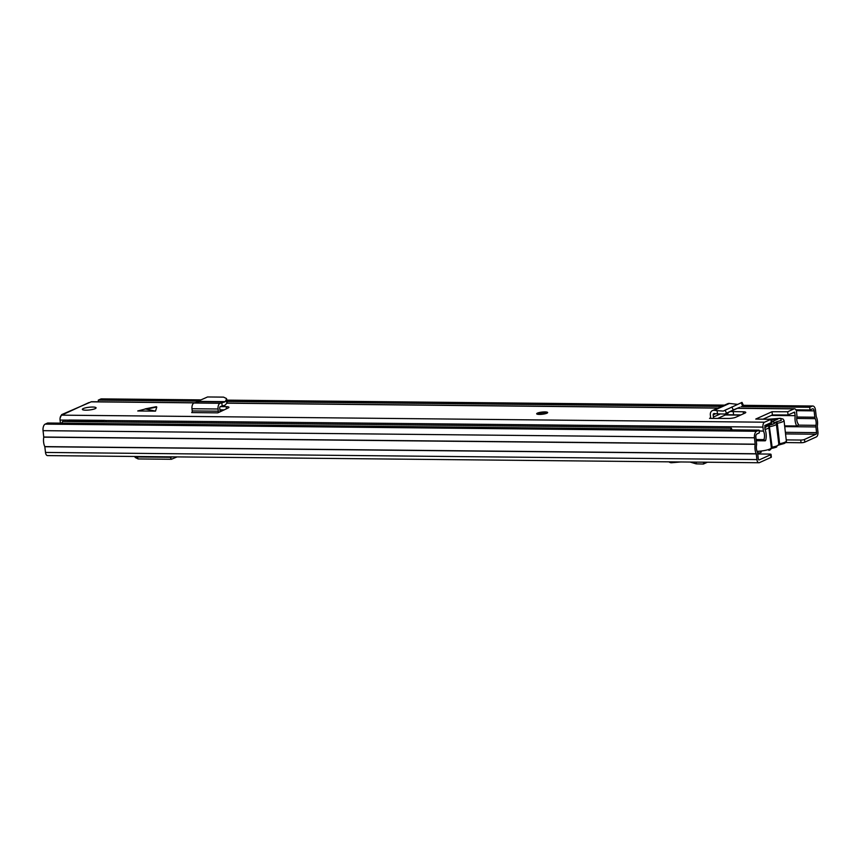 <?xml version="1.0" encoding="UTF-8"?>
<svg xmlns="http://www.w3.org/2000/svg" width="861" height="861" viewBox="0 0 861 861"><rect width="100%" height="100%" fill="white"/><g stroke="black" fill="none" stroke-linecap="round" stroke-linejoin="round"><path stroke-width="1.29" d="M771.036 454.393L771.338 457.083A2.766 0.549 173.6 0 1 770.961 457.417L770.66 454.726A2.766 0.549 -6.4 0 0 771.036 454.393A2.766 0.549 -6.4 0 0 769.669 454.081L757.745 453.962M756.615 431.264L45.192 424.118L47.656 423.009L759.079 430.145L756.615 431.264A5.446 2.798 90.6 0 0 754.473 437.797L755.183 444.308A9.428 4.843 90.6 0 0 756.249 453.758L756.916 459.58A4.09 2.099 90.6 0 0 758.928 462.744A4.09 2.099 90.6 0 0 759.424 462.637L770.961 457.417M804.809 442.134A2.766 0.549 173.6 0 1 801.042 442.737L800.741 440.046A2.766 0.549 -6.4 0 0 804.497 439.444L804.809 442.134L816.346 436.914A4.09 2.099 90.6 0 0 817.95 432.007L817.315 426.163A9.428 4.843 90.6 0 0 816.26 416.724L815.507 410.234A5.446 2.798 90.6 0 0 812.827 406.015A5.446 2.798 90.6 0 0 812.181 406.166L809.706 407.275L810.018 409.965L795.919 409.825M801.042 442.737L785.706 442.576M800.741 440.046L786.222 439.896M804.497 439.444L816.045 434.224A1.324 0.678 90.6 0 0 816.562 432.631L815.927 426.938A3.035 1.561 -89.4 0 1 815.97 425.323A6.662 3.422 90.6 0 0 815.227 418.65A3.035 1.561 -89.4 0 1 814.829 417.219L814.119 410.858A2.68 1.378 90.6 0 0 812.806 408.781A2.68 1.378 90.6 0 0 812.483 408.857L810.018 409.965M759.079 430.145L759.38 432.835L756.916 433.955A2.68 1.378 90.6 0 0 755.861 437.173L756.582 443.544A3.035 1.561 -89.4 0 1 756.528 445.159A6.662 3.422 90.6 0 0 757.282 451.831A3.035 1.561 -89.4 0 1 757.669 453.263L758.304 458.945A1.324 0.678 90.6 0 0 758.961 459.978A1.324 0.678 90.6 0 0 759.122 459.946L770.66 454.726M809.706 407.275L741.138 406.586M721.733 406.392L227.422 401.43M199.741 401.151L98.283 400.139L98.466 401.786M200.731 399.881L101.404 398.88A5.446 2.798 90.6 0 0 100.759 399.02L98.283 400.139M45.192 424.118A5.446 2.798 90.6 0 0 43.05 430.661L43.76 437.173A9.428 4.843 90.6 0 0 44.815 446.611L45.493 452.434A4.09 2.099 90.6 0 0 47.506 455.598L758.928 462.744M757.648 453.112L758.057 452.391M766.634 425.399L771.381 423.257M177.075 456.9L171.371 459.279L138.126 458.945L135.209 457.482L134.746 456.47M171.371 459.279L170.327 457.299L137.222 456.965L138.126 458.945M135.22 456.481L137.222 456.965M170.327 457.299L172.824 456.857M680.803 461.959L671.569 462.734A4.144 3.466 65.7 0 1 668.975 461.84M707.419 462.228L703.405 464.036L696.129 463.853L690.081 462.045M764.772 427.756L769.164 425.108C773.318 424.258 775.255 423.397 774.954 422.493L776.654 421.729L777.311 423.278L779.603 443.738A10.784 2.142 -6.4 0 0 784.877 442.253A10.784 2.142 -6.4 0 0 786.341 440.961C786.739 441.639 786.05 442.489 784.253 443.501L779.248 444.879M771.047 420.502L774.308 419.027L777.87 419.059L771.779 421.815A8.847 1.754 173.6 0 1 774.383 423.063A8.847 1.754 173.6 0 1 764.751 425.603M778.312 445.169L779.356 444.889L779.603 443.738L778.828 443.975A1.378 1.259 56.7 0 1 778.839 444.233M770.972 424.721L771.779 421.815M774.491 420.588L774.308 419.027M770.692 448.527L771.908 448.323A9.794 1.948 -6.4 0 0 775.664 447.376A9.794 1.948 -6.4 0 0 776.697 446.977M769.164 425.108L772.123 447.171L771.585 447.246A1.378 1.012 71 0 1 771.338 448.247M146.359 408.738L137.738 410.966L155.497 411.138L145.132 408.9M155.497 411.138L156.788 407.027L156.261 406.693L145.412 408.835M537.415 413.119A5.532 1.098 -6.4 0 0 536.672 413.775A5.532 1.098 -6.4 0 0 540.783 414.378A5.532 1.098 -6.4 0 0 546.907 413.205A5.532 1.098 -6.4 0 0 547.65 412.548A5.532 1.098 -6.4 0 0 543.539 411.945A5.532 1.098 -6.4 0 0 537.415 413.119M83.291 408.555A6.91 1.378 -6.4 0 0 82.355 409.384A6.91 1.378 -6.4 0 0 87.499 410.137A6.91 1.378 -6.4 0 0 95.151 408.674A6.91 1.378 -6.4 0 0 96.088 407.845A6.91 1.378 -6.4 0 0 90.943 407.092A6.91 1.378 -6.4 0 0 83.291 408.555M743.473 413.775L743.247 411.773L730.365 411.526M743.247 411.773A5.532 1.098 173.6 0 1 745.777 412.397A5.532 1.098 173.6 0 1 745.034 413.065L735.8 417.241A5.532 1.098 173.6 0 1 728.471 418.446L713.392 418.403A4.703 3.918 -114.3 0 0 713.425 417.058L713.177 414.862A1.378 1.152 65.7 0 1 714.318 413.538L717.45 413.872L717.084 410.632L714.199 410.32A4.703 3.918 -114.3 0 0 712.434 410.6A4.703 3.918 -114.3 0 0 710.336 414.841L710.583 417.036A1.378 1.152 65.7 0 1 709.539 418.371L713.392 418.403M226.454 408.803L226.217 406.661L220.255 406.596M226.217 406.661A5.532 1.098 173.6 0 1 228.94 407.296A5.532 1.098 173.6 0 1 228.294 407.91L220.029 411.838A4.703 2.411 90.6 0 0 219.986 410.439L219.738 408.243A1.378 0.71 -89.4 0 1 220.341 406.564L222.181 406.058L221.826 402.808L220.125 403.282A4.703 2.411 90.6 0 0 218.07 408.997L218.317 411.192A1.378 0.71 -89.4 0 1 217.768 412.849L220.029 411.838M756.238 440.52L764.729 440.606A1.378 0.71 90.6 0 0 765.106 440.821A1.378 0.71 90.6 0 0 765.763 439.993A9.977 5.123 90.6 0 0 764.955 429.338L764.923 425.431L771.273 422.568L770.918 419.329L764.557 422.202L61.669 415.153L62.788 414.378L61.669 414.615L60.109 417.983M770.918 419.329L755.754 419.059L772.026 411.709L787.697 411.752L794.046 408.878A4.09 2.099 -89.4 0 1 794.542 408.771A4.09 2.099 -89.4 0 1 796.543 411.935L796.963 415.96A6.662 3.422 -89.4 0 0 798.319 424.086L797.824 425.657A1.378 0.71 90.6 0 1 797.211 426.324L784.683 426.195M61.669 414.615L91.158 401.829A4.09 2.099 90.6 0 1 91.643 401.721L194.984 402.754M740.88 414.937L725.92 414.711M224.269 409.868L219.91 409.825M784.64 425.872L796.759 425.991A9.977 5.123 -89.4 0 1 795.22 415.669L794.499 412.096L788.063 414.98L787.697 411.752M762.986 419.189L772.392 414.948L788.063 414.98M764.729 440.606L763.944 439.616A6.662 3.422 90.6 0 0 763.438 431.103L759.165 430.844M764.557 422.202A4.09 2.099 90.6 0 0 762.954 427.11L763.373 430.887M62.821 414.625L88.898 402.582M61.669 415.153A4.09 2.099 90.6 0 0 60.066 420.06L60.41 423.138M763.944 439.616L756.13 439.54M795.22 415.669L771.316 415.432M740.482 415.12L725.349 414.97M224.118 409.933L219.921 409.89M772.392 414.948L772.026 411.709M221.826 402.808L224.861 401.904L226.045 400.311L226.421 398.492L223.537 397.125L207.566 396.964L200.591 400.053L199.214 401.646L194.037 403.023A4.703 2.411 90.6 0 0 191.981 408.738L192.229 410.934A1.378 0.71 -89.4 0 1 191.691 412.591L217.768 412.849M226.421 398.492L227.358 401.172L226.992 402.991L225.087 405.187L222.181 406.058M737.554 404.369L729.461 403.432A4.703 3.918 -114.3 0 0 727.685 403.701L712.434 410.6M717.084 410.632L723.315 411.074L742.01 402.388L743.43 405.391L742.58 405.735L741.16 402.744M726.899 409.298L723.315 411.074M731.818 406.962L733.292 409.933L739.481 407.404M733.217 411.558L733.583 414.787M717.643 418.446L726.587 414.41A4.703 3.918 -114.3 0 0 728.417 412.408M733.292 409.933L724.671 414.098L739.599 407.361M739.707 407.307L724.779 414.044L717.45 413.872M61.788 423.149A9.406 4.832 90.6 0 1 62.616 421.459L731.355 428.175A9.406 4.832 90.6 0 0 730.526 429.865M731.355 428.175L732.065 429.876M106.441 421.901A9.439 4.843 90.6 0 0 105.623 420.803A3.293 1.69 -89.4 0 0 104.827 420.394L69.138 420.039A3.293 1.69 90.6 0 0 67.911 421.029A8.266 4.24 90.6 0 0 67.685 421.513M103.374 421.868A8.266 4.24 90.6 0 1 103.6 421.384A3.293 1.69 -89.4 0 1 104.827 420.394M816.045 434.224L785.544 433.922M814.119 410.858L796.285 410.675M815.227 418.65L796.705 418.457M814.829 417.219L796.791 417.036M815.97 425.323L797.986 425.14M815.927 426.938L784.726 426.625M816.562 432.631L785.372 432.319M754.473 437.797L43.05 430.661M755.194 444.168L43.76 437.022M755.183 444.308L43.76 437.173M756.249 453.758L44.815 446.611M756.281 453.887L44.858 446.741M756.916 459.58L45.493 452.434M812.181 406.166L743.312 405.466M724.198 405.283L227.046 400.29M200.613 400.021L100.759 399.02M703.663 462.185L703.405 464.036M696.129 463.853L696.388 462.109M768.12 419.285L780.217 418.306L783.036 419.049L784.037 420.502A10.784 2.142 173.6 0 1 782.574 421.793A10.784 2.142 173.6 0 1 777.311 423.278L776.482 423.558M768.27 419.285L780.626 418.424L781.239 420.437L776.654 421.729M774.954 422.493A1.378 1.345 -35.2 0 1 776.224 423.042L778.85 444.405A10.784 2.142 173.6 0 1 777.386 445.697A10.784 2.142 -6.4 0 1 772.123 447.171L771.908 448.323M768.991 426.948L769.82 426.658A10.784 2.142 -6.4 0 0 775.083 425.183A10.784 2.142 -6.4 0 0 776.547 423.881M767.463 425.883A1.378 1.345 -35.2 0 1 768.733 426.432L771.359 447.731C771.219 449.011 770.53 449.862 769.271 450.271L768.862 450.357M764.998 429.445A10.784 2.142 -6.4 0 0 767.603 428.563A10.784 2.142 -6.4 0 0 769.056 427.271M757.067 451.347A10.784 2.142 -6.4 0 0 769.895 449.022A10.784 2.142 -6.4 0 0 771.359 447.731M709.539 418.371L710.303 418.026M794.046 408.878L737.479 408.318M717.913 408.114L226.852 403.185M194.597 402.862L91.158 401.829M763.438 431.103L759.187 431.06M762.954 427.11L105.268 420.512M68.697 420.146L60.066 420.06M794.886 412.688L793.164 412.677M156.788 407.027L147.618 408.921M218.317 411.192L192.229 410.934M218.07 408.997L191.981 408.738M220.125 403.282L194.037 403.023M224.861 401.904L199.214 401.646M225.162 401.656L199.558 401.398M226.992 402.991L226.045 400.311M714.199 410.32L729.461 403.432M713.425 417.058L719.947 414.119M713.177 414.862L715.771 413.7M726.533 413.172L725.07 410.202M103.6 421.384L67.911 421.029M812.827 406.015L743.398 405.327M724.521 405.133L226.992 400.139M757.723 453.725L761.242 452.133M784.037 420.502L786.341 440.961M778.85 444.405L775.664 447.376M794.542 408.771L737.716 408.2M718.16 408.006L226.927 403.077M765.106 440.821L756.259 440.735M546.983 413.172L542.15 412.849L537.458 414.238"/></g></svg>

